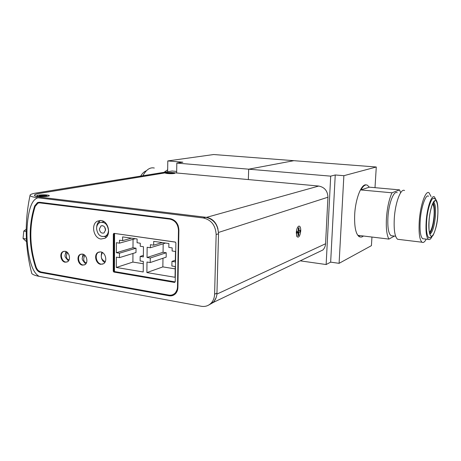 <?xml version="1.0" encoding="UTF-8"?>
<svg xmlns="http://www.w3.org/2000/svg" width="461" height="461" viewBox="0 0 461 461"><rect width="100%" height="100%" fill="white"/><g stroke="black" fill="none" stroke-linecap="round" stroke-linejoin="round"><path stroke-width="0.69" d="M426.638 220.992C427.312 208.948 431.871 195.902 434.17 198.587C434.804 198.512 435.61 199.25 436.579 200.794C437.114 202.016 438.371 204.932 437.754 215.875C437.449 222.617 435.916 229.059 433.156 235.191C431.559 237.277 430.073 238.095 428.707 237.651C426.759 235.485 426.073 229.93 426.638 220.992M429.041 220.917C429.571 211.962 432.683 201.129 434.792 200.656C436.993 199.066 438.486 207.237 437.696 215.921C437.166 224.455 434.256 235.029 432.13 235.94C429.923 237.951 428.229 230.039 429.041 220.917M363.401 236.009C362.121 237.11 360.905 237.357 359.747 236.747L358.301 235.392L388.946 239.098C386.744 235.219 385.92 228.172 386.462 217.961C387.246 207.606 389.09 199.221 391.983 192.802L360.963 189.949C363.147 185.921 365.256 184.314 367.29 185.138L369.319 187.16L399.583 189.88L400.649 192.75M360.427 237.012L359.205 236.683C355.748 234.119 354.244 226.737 354.688 214.526C355.466 198.628 361.539 183.426 366.201 184.913M392.438 235.848L391.026 235.68C388.485 233.589 387.453 227.452 387.932 217.264C388.715 203.445 393.74 190.422 397.192 192.686M404.568 190.531C400.793 187.99 395.204 202.754 394.288 218.439C393.729 229.976 394.835 236.919 397.613 239.282L399.18 239.472M426.235 239.132C424.731 241.985 423.331 243.016 422.022 242.221C419.527 239.87 418.611 232.84 419.268 221.136C420.305 205.208 425.578 190.186 428.978 192.721L431.058 196.519M423.792 238.844L422.581 238.7C420.409 236.343 419.619 230.31 420.213 220.612C420.922 207.525 425.97 193.366 428.54 196.288M431.992 236.654C430.712 239.155 429.531 240.066 428.43 239.392C426.344 237.375 425.595 231.33 426.183 221.251C427.099 207.583 431.548 194.634 434.389 196.83L436.054 199.884M432.672 203.854C434.003 205.779 434.452 209.853 434.026 216.065C433.179 224.657 431.652 230.085 429.456 232.35M433.202 202.828C434.406 205.082 434.798 209.432 434.371 215.869C433.553 224.599 432.015 230.454 429.756 233.439M176.817 163.085L330.698 176.148L335.239 174.973L343.871 175.693L376.28 167.003L293.859 160.682L248.686 169.187L248.341 179.571L248.686 169.187L293.859 160.682L213.662 154.533L167.798 160.929L182.896 162.191L176.817 163.085L176.649 172.973L171.78 172.529M335.239 174.973L330.658 262.142L326.14 264.533L330.698 176.148M300.215 260.84L326.14 264.533M376.28 167.003L375 187.673M371.952 237.04L371.422 245.655L339.094 263.329L330.658 262.142M343.871 175.693L339.094 263.329M399.583 189.88L391.983 192.802M388.946 239.098L394.362 236.072M360.963 189.949L369.319 187.16M429.957 237.697L428.707 237.651M164.018 172.322L167.666 169.804M142.898 175.739C146.223 169.636 150.027 167.066 154.308 168.035M140.668 176.102C142.345 173.313 144.247 171.532 146.385 170.76M167.637 171.74L167.798 160.929M300.745 230.834C300.03 236.159 298.763 238.083 296.942 236.614L296.29 232.586C296.602 229.002 297.466 226.841 298.889 226.097C300.157 226.069 300.774 227.648 300.745 230.834C299.915 236.539 298.584 238.331 296.751 236.216L296.29 232.586C296.55 229.353 297.316 227.233 298.595 226.218C300.03 225.792 300.745 227.331 300.745 230.834M298.918 230.696L300.117 230.229L300.036 231.969L298.843 232.442L298.705 235.444L298.008 235.727L298.14 232.719L296.93 233.197L297.011 231.439L298.221 230.967L298.353 227.953L299.056 227.688L298.918 230.696L298.238 230.609M298.434 230.638L298.376 231.992L300.036 231.969M298.342 228.235L299.056 227.688M296.959 232.569L298.14 232.719M298.705 235.444L298.054 234.73M297.61 232.649L297.622 232.292L298.843 232.442M297.622 232.292L298.376 231.992M47.201 195.038C48.854 195.245 49.54 195.51 49.252 195.833C47.253 196.593 43.812 196.789 38.931 196.426L37.249 196.086C34.736 195.274 42.729 194.444 47.201 195.038C49.039 195.274 49.679 195.573 49.108 195.931C46.832 196.617 43.438 196.784 38.931 196.426L37.525 196.173C34.218 195.366 42.47 194.409 47.201 195.038M43.011 195.527L46.699 195.331L44.481 195.706L47.016 196.011L39.462 196.127L41.709 195.746L39.185 195.447L40.487 195.228L43.011 195.527L43.017 195.954M45.236 195.159L44.988 195.62M40.741 195.631L40.487 195.228M41.715 196.173L41.709 195.746M44.487 196.081L44.481 195.706M172.656 172.696C174.339 172.869 175.059 173.065 174.811 173.301C173.532 173.699 171.112 173.78 167.556 173.543L165.47 173.152C165.678 172.598 168.075 172.443 172.656 172.696C174.46 172.881 175.151 173.094 174.736 173.342C173.301 173.711 170.91 173.774 167.556 173.543L165.562 173.198C165.487 172.61 167.85 172.443 172.656 172.696M169.89 172.996L172.523 172.881L171.152 173.111L173.33 173.313L168.968 173.474L167.7 173.353L169.089 173.129L166.917 172.927L167.723 172.794L169.89 172.996L169.884 173.319M171.262 172.766L171.019 173.307M169.083 173.451L169.089 173.129M108.462 230.281C108.387 232.966 107.419 234.903 105.569 236.101C100.607 237.513 97.605 235.018 96.551 228.616C96.631 225.85 97.64 223.873 99.588 222.692C104.491 221.418 107.453 223.948 108.462 230.281M217.978 229.019C216.255 222.392 212.44 218.508 206.54 217.367L41.225 197.314C37.497 196.847 35.336 196.259 34.748 195.556C34.264 194.738 35.877 194.018 39.594 193.39L167.055 172.57L171.844 172.535L318.741 186.048C324.59 187.212 327.662 190.935 327.944 197.216L325.564 243.754C325.408 246.22 324.521 248.295 322.902 249.977L317.623 252.507M208.424 305.222L213.535 302.324L216.117 297.691M175.48 242.14L114.72 233.462M175.209 281.919L114.466 271.558L114.564 233.496M116.316 267.466L116.351 257.152L119.434 257.641L119.451 253.198L116.362 252.714L116.391 242.705L119.491 243.16L119.503 240.181L122.614 240.636L122.632 236.891L137.113 238.971L137.084 242.751L140.277 243.218L140.248 246.249L143.457 246.721L143.359 256.933L140.161 256.431L140.121 260.943L143.319 261.45L143.221 271.967L116.316 267.466L132.895 262.067L143.296 263.738M146.88 272.578L146.99 262.038L150.217 262.551L150.269 258.01L147.036 257.503L147.14 247.269L150.378 247.753L150.413 244.705L153.669 245.177L153.715 241.357L168.882 243.529L168.824 247.396L172.172 247.885L172.12 250.98L175.48 251.481L175.307 261.917L171.953 261.393L171.884 266.009L175.232 266.539L175.047 277.286L146.88 272.578L162.854 266.89L175.192 268.878M132.952 253.464L132.895 262.067M133.05 239.34L132.993 247.759L116.362 252.714M162.975 258.235L162.854 266.89M163.177 243.8L163.056 252.282L147.036 257.503M132.993 247.759L136.024 248.214L135.989 252.524L119.434 257.641M140.161 256.431L143.377 255.406M136.024 248.214L119.451 253.198M119.491 243.16L135.28 238.712M131.477 238.164L122.614 240.636M150.217 262.551L166.162 257.163L166.225 252.755L163.056 252.282M171.953 261.393L175.336 260.206M166.225 252.755L150.269 258.01M150.378 247.753L165.585 243.056M162.203 242.572L153.669 245.177M105.586 229.878L104.065 232.914C101.489 233.635 99.933 232.332 99.392 229.013L100.953 225.948C103.512 225.262 105.056 226.576 105.586 229.878M105.557 230.367L104.756 227.192M105.264 261.669C101.166 259.624 100.239 256.587 102.486 252.57M31.388 271.938L31.821 273.58C32.921 274.71 35.359 275.632 39.133 276.346C34.212 273.54 31.815 266.913 30.155 260.811C28.161 252.444 27.095 244.059 26.957 235.663C26.801 227.192 27.591 218.987 29.32 211.04C30.824 205.22 33.042 199.158 37.975 197.792C33.042 197.164 30.397 196.38 30.04 195.441C29.907 194.519 31.936 193.712 36.125 193.021L172.097 171.014L176.678 171.434M37.975 197.792L203.318 217.967C211.282 219.845 215.558 225.371 216.151 234.551L214.601 294.199C214.463 297.771 213.328 300.733 211.19 303.084C208.476 305.845 205.174 306.911 201.29 306.277L39.133 276.346M216.151 234.551L218.526 233.773C217.944 224.651 213.685 219.154 205.75 217.287L41.035 197.302C37.306 196.835 35.145 196.253 34.558 195.55C34.074 194.732 35.687 194.006 39.404 193.384L166.997 172.547L171.78 172.512M39.669 202.275L37.514 202.575L34.684 205.906C28.398 225.694 28.715 246.214 35.635 267.466C36.69 270.273 38.367 271.95 40.677 272.503L169.06 295.778C171.383 296.158 173.411 295.582 175.145 294.055C176.891 292.401 177.808 290.188 177.9 287.416L178.897 230.004C178.459 223.729 175.578 219.943 170.247 218.652L39.669 202.275M218.526 233.773L216.952 293.115C216.814 296.671 215.685 299.615 213.552 301.955L209.15 304.79M173.054 294.556L175.278 293.19L177.86 288.154M178.205 225.74C176.586 221.879 174.01 219.643 170.478 219.027L39.127 202.805M38.782 202.258L35.445 205.698M38.413 270.624L41.404 272.29L169.694 295.507L173.451 295.207M170.478 219.027L169.965 219.159C175.203 220.427 178.044 224.155 178.476 230.327L178.897 230.206M177.911 286.679L177.497 286.851L178.476 230.327M174.54 282.426L113.85 272.053L113.239 271.212L113.325 234.009L113.948 233.352L175.215 242.037L175.877 242.912L175.226 281.775L174.54 282.426L114.391 271.869L113.781 271.033L114.057 233.364M177.497 286.851C177.404 289.583 176.5 291.767 174.777 293.398C173.071 294.896 171.077 295.455 168.801 295.08L41.058 271.984C38.782 271.437 37.128 269.777 36.102 267.005C29.4 246.105 29.089 225.902 35.169 206.413L37.952 203.111L40.66 202.713M169.965 219.159L40.072 202.817M65.174 262.211C60.887 261.739 59.1 253.515 62.886 251.66L65.082 251.274C69.34 251.694 71.19 259.871 67.467 261.79L65.174 262.211M82.456 265.144C78.111 264.66 76.261 256.489 80.053 254.507L82.404 254.069C86.72 254.501 88.639 262.62 84.916 264.66L82.456 265.144M100.694 264.309C95.802 263.778 93.692 254.743 97.928 252.438L100.682 251.89C105.534 252.363 107.73 261.318 103.581 263.709L100.694 264.309M101.04 239.017C93.554 238.343 90.667 224.311 97.386 221.171L101.034 220.508C108.427 221.038 111.516 234.885 104.999 238.239L101.04 239.017M66.966 262.038L65.744 262.044C61.457 261.577 59.676 253.36 63.457 251.504L63.946 251.274M84.346 264.954L83.015 264.977C78.675 264.493 76.826 256.328 80.612 254.351L81.171 254.08M102.843 264.095L101.241 264.141C96.355 263.606 94.251 254.581 98.481 252.282L99.207 251.925M100.417 220.456L100.371 220.479C98.147 221.891 96.925 224.023 96.701 226.875L96.729 226.87M104.601 236.533L106.278 237.236M101.829 252.23C100.556 257.117 101.535 260.551 104.774 262.534M83.02 254.218L82.542 256.633M83.787 261.739L85.717 263.974M65.935 251.516L65.514 253.521M66.799 259.019L68.43 260.949M99.34 221.188L99.38 222.813M26.548 241.662L23.05 238.493L23.793 231.07L26.208 229.267M23.05 238.493L26.398 239.011M23.793 231.07L26.202 231.434M429.024 220.923C429.272 215.535 431.571 202.667 434.798 200.598C437.915 199.584 438.25 210.608 437.708 215.909C437.443 221.078 435.334 233.381 432.124 235.997C428.961 237.634 428.453 226.524 429.024 220.923M433.559 202.275L433.692 202.339C435.311 203.86 435.881 208.407 435.409 215.979C434.383 226.201 432.585 232.229 430.027 234.067C430.355 234.13 428.482 234.148 429.087 220.877C429.612 211.328 432.983 200.91 434.567 201.601L433.524 202.327M67.606 252.668C65.998 255.434 66.038 257.699 67.727 259.468L68.971 259.699M206.54 217.367L318.741 186.048M325.564 243.754L216.895 294.101M327.944 197.216L218.508 232.448M84.922 255.411C83.291 258.223 83.308 260.54 84.974 262.355L86.207 262.58M205.75 217.287L203.318 217.967M216.952 293.115L214.601 294.199M34.684 205.906L35.416 205.773M36.206 267.305L35.635 267.466M113.873 233.865L113.325 234.009M113.781 271.033L113.239 271.212M114.391 271.869L113.85 272.053M169.06 295.778L169.694 295.507M40.677 272.503L41.404 272.29M114.472 269.668L113.781 269.892M113.873 234.148L114.564 233.969M114.23 271.817L114.824 271.621M359.747 236.747L359.205 236.683M391.026 235.68L395.624 236.228M397.613 239.282L422.022 242.221M422.581 238.7L428.43 239.392M429.715 233.975L430.027 234.067M66.989 252.121C64.108 254.893 64.35 257.342 67.727 259.468L69.138 259.699M105.569 236.101L107.499 235.594M322.902 249.977L213.535 302.324M84.277 254.87C81.286 257.67 81.522 260.165 84.974 262.355L86.559 262.574M102.014 222.127L104.019 221.655M100.953 225.948L102.221 225.642M31.821 273.58C25.021 248.099 24.427 222.058 30.04 195.441M211.19 303.084L213.552 301.955M174.777 293.398L175.278 293.19M63.457 251.504L62.886 251.66M80.612 254.351L80.053 254.507M98.481 252.282L97.928 252.438M100.371 220.479L97.386 221.171M38.257 202.442L37.514 202.575"/></g></svg>
